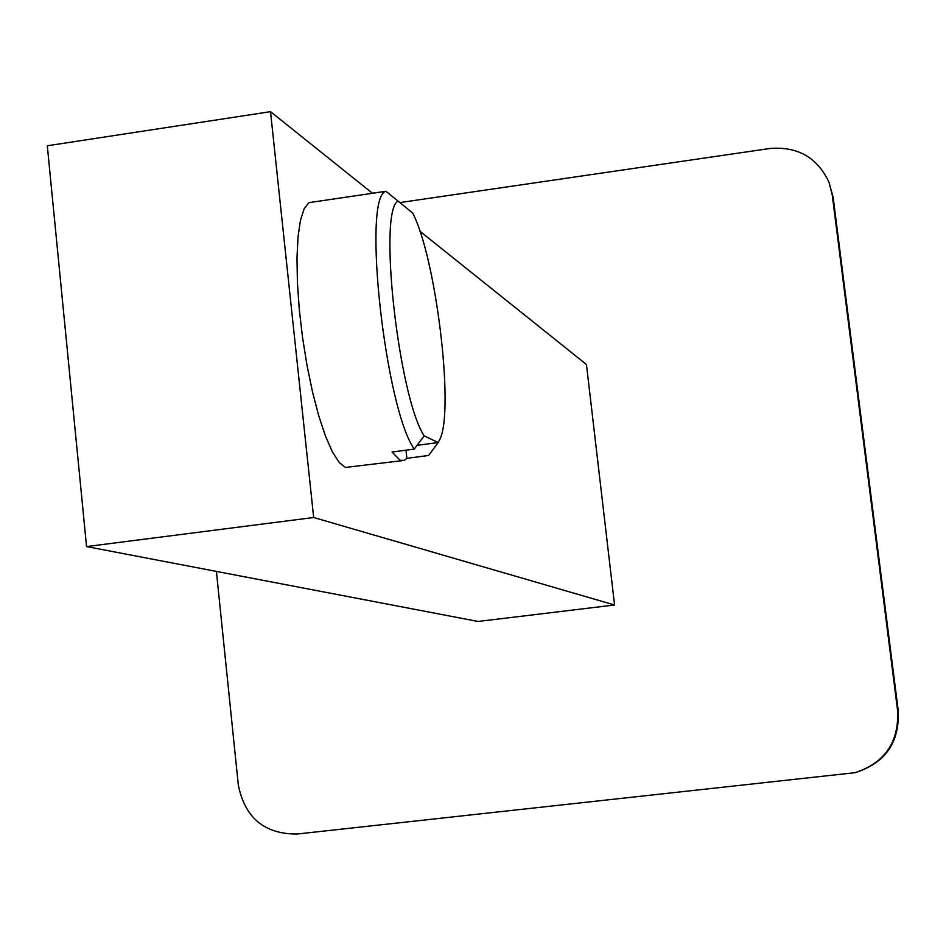 <?xml version="1.0" encoding="UTF-8"?>
<svg xmlns="http://www.w3.org/2000/svg" width="946" height="946" viewBox="0 0 946 946"><rect width="100%" height="100%" fill="white"/><g stroke="black" fill="none" stroke-linecap="round" stroke-linejoin="round"><path stroke-width="1.42" d="M401.648 460.726L345.408 467.442L339.129 462.417L332.413 451.904L325.542 436.248L318.814 416.039L312.547 392.117L307.036 365.546L302.543 337.533L299.279 309.389L297.411 282.428L296.985 257.903L298.025 236.878L300.461 220.276L304.151 208.735L308.904 202.633L313.883 201.9M392.058 452.011L400.099 460.288L404.202 460.383L406.863 458.325L428.597 455.475L438.199 442.551L440.316 438.365C454.175 406.981 435.645 256.567 412.681 213.075L398.124 201.131C377.88 209.87 398.266 395.984 424.115 435.87L414.277 449.09L392.058 452.011M414.277 449.09C385.223 408.483 362.105 198.506 385.59 191.364L367.899 193.835M429.224 454.636L428.597 455.475M417.08 445.33L438.199 442.551L424.115 435.87M398.124 201.131L385.838 191.198M216.398 571.408L238.309 784.932C244.872 817.817 264.454 834.183 297.068 834.029L855.243 772.657C885.29 763.044 899.634 742.456 898.262 710.895L833.154 197.312L829.003 182.247C817.332 157.462 797.596 146.204 769.784 148.498L399.874 202.574M854.415 772.847C884.593 763.197 898.996 742.515 897.624 710.813L832.244 194.994L829.003 182.247M86.559 546.575L313.67 517.509L270.509 111.663L47.3 145.767L86.559 546.575L478.061 621.463L614.569 605.002L586.449 364.506L419.941 231.262M313.67 517.509L614.569 605.002M270.509 111.663L372.499 193.291M406.863 458.325L405.964 450.19M897.624 710.813L898.262 710.895M832.244 194.994L833.154 197.312M308.904 202.633L385.59 191.364"/></g></svg>
